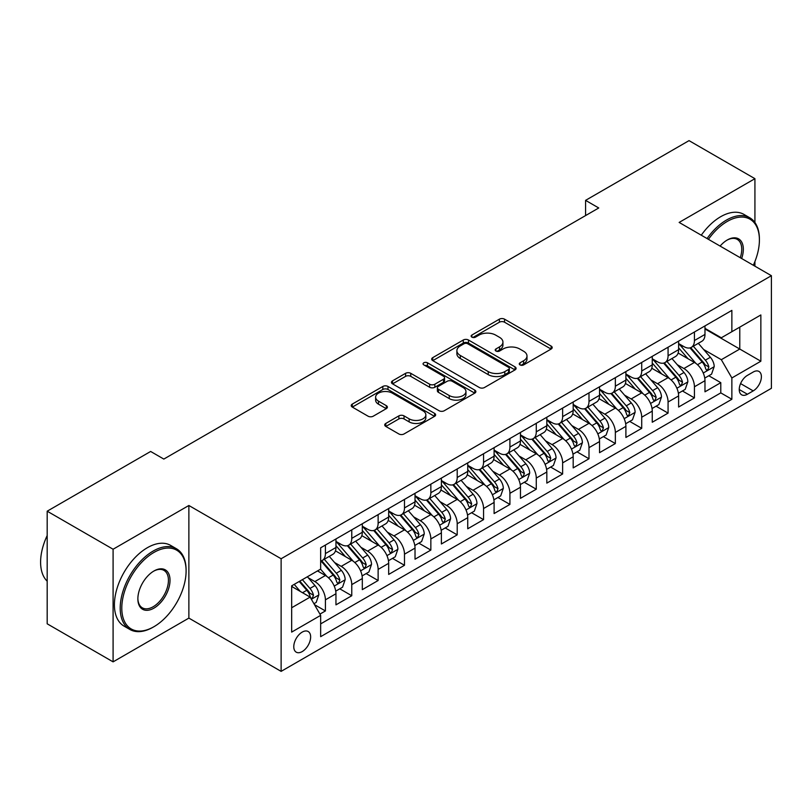 <?xml version="1.0" encoding="UTF-8"?>
<svg xmlns="http://www.w3.org/2000/svg" width="812" height="812" viewBox="0 0 812 812"><rect width="100%" height="100%" fill="white"/><g stroke="black" fill="none" stroke-linecap="round" stroke-linejoin="round"><path stroke-width="1.22" d="M520.015 364.913A2.558 1.482 0 0 0 523.628 364.913L551.125 349.048A3.654 2.111 0 0 0 552.19 347.556A3.654 2.111 0 0 0 551.125 346.054L504.546 319.167A3.654 2.111 0 0 0 499.38 319.167L471.884 335.041A2.558 1.482 0 0 0 471.133 336.087A2.558 1.482 0 0 0 471.884 337.132A2.558 1.482 0 0 0 475.507 337.132L479.07 335.082A11.713 6.76 0 0 1 495.624 335.082L499.502 337.315A11.713 6.76 0 0 1 502.932 342.096A11.713 6.76 0 0 1 499.502 346.876L495.949 348.937A2.558 1.482 0 0 0 495.198 349.982A2.558 1.482 0 0 0 495.949 351.028A2.558 1.482 0 0 0 499.573 351.028L503.125 348.967A11.713 6.76 0 0 1 519.69 348.967L523.567 351.21A11.713 6.76 0 0 1 526.998 355.991A11.713 6.76 0 0 1 523.567 360.772L520.015 362.822A2.558 1.482 0 0 0 519.264 363.867A2.558 1.482 0 0 0 520.015 364.913L520.015 362.822M302.216 651.579A11.926 6.892 120 0 0 310.001 641.074A11.926 6.892 120 0 0 308.174 631.513A11.926 6.892 120 0 0 302.216 632.101A11.926 6.892 120 0 0 294.421 642.617A11.926 6.892 120 0 0 296.248 652.178A11.926 6.892 120 0 0 302.216 651.579M385.791 423.438A3.654 2.111 0 0 0 384.726 424.93A3.654 2.111 0 0 0 385.791 426.422L398.865 433.963A3.654 2.111 0 0 0 404.031 433.963L434.562 416.343A3.654 2.111 0 0 0 435.638 414.841A3.654 2.111 0 0 0 434.562 413.349L387.994 386.461A3.654 2.111 0 0 0 382.817 386.461L352.286 404.092A3.654 2.111 0 0 0 351.22 405.584A3.654 2.111 0 0 0 352.286 407.076L368.069 416.191A3.654 2.111 0 0 0 373.246 416.191L386.309 408.649A3.654 2.111 0 0 0 387.385 407.157A3.654 2.111 0 0 0 386.309 405.655L378.483 401.138A9.785 5.654 0 0 1 375.621 397.149A9.785 5.654 0 0 1 381.66 391.922A9.785 5.654 0 0 1 392.328 393.15L422.991 410.852A9.785 5.654 0 0 1 425.853 414.841A9.785 5.654 0 0 1 419.814 420.068A9.785 5.654 0 0 1 409.147 418.84L404.031 415.886A3.654 2.111 0 0 0 398.865 415.886L385.791 423.438L385.791 426.422M188.871 505.49L113.091 549.237L47.187 511.195L47.187 623.809L113.091 661.861L188.871 618.105L281.125 671.372L281.125 558.747L188.871 505.49L188.871 618.105M754.927 222.529L754.927 178.681L679.147 222.427L771.4 275.694L281.125 558.747M754.927 178.681L689.033 140.628L585.574 200.361L585.574 215.586M47.187 511.195L150.646 451.462L163.831 459.074L598.748 207.973L585.574 200.361M479.324 387.507A3.654 2.111 0 0 0 484.5 387.507L515.031 369.886A3.654 2.111 0 0 0 516.097 368.394A3.654 2.111 0 0 0 515.031 366.892L468.463 340.005A3.654 2.111 0 0 0 463.287 340.005L432.755 357.635A3.654 2.111 0 0 0 431.679 359.127A3.654 2.111 0 0 0 432.755 360.619L479.324 387.507M424.849 365.471A2.558 1.482 0 0 1 427.447 365.826L427.447 362.791L474.797 390.125A3.654 2.111 0 0 1 475.873 391.617A3.654 2.111 0 0 1 474.797 393.109L444.265 410.74A3.654 2.111 0 0 1 439.089 410.74L392.521 383.853L392.521 380.858A3.654 2.111 0 0 0 391.445 382.361A3.654 2.111 0 0 0 392.521 383.853M392.521 380.858L405.584 373.317A3.654 2.111 0 0 1 410.76 373.317L429.649 384.228A3.654 2.111 0 0 0 434.826 384.228L443.494 379.214A3.654 2.111 0 0 0 444.56 377.722A3.654 2.111 0 0 0 443.494 376.23L423.823 364.882A2.558 1.482 0 0 1 423.072 363.837A2.558 1.482 0 0 1 424.656 362.467A2.558 1.482 0 0 1 427.447 362.791M319.938 614.105L325.409 610.949L314.467 604.635M308.245 577.758L314.863 581.575A14.91 8.607 60 0 1 325.409 599.845L335.955 593.755L335.955 604.859L351.769 595.734L339.771 588.812M334.605 562.543L341.223 566.36A14.91 8.607 60 0 1 351.769 584.62L362.314 578.54L362.314 589.644L378.128 580.519L366.131 573.587M360.964 547.318L367.582 551.145A14.91 8.607 60 0 1 378.128 569.405L388.674 563.315L388.674 574.429L404.488 565.294L392.49 558.372M387.324 532.104L393.942 535.93A14.91 8.607 60 0 1 404.488 554.19L415.023 548.1L415.023 559.214L430.847 550.079L418.85 543.157M413.684 516.889L420.301 520.705A14.91 8.607 60 0 1 430.847 538.965L441.383 532.885L441.383 543.989L457.207 534.864L445.209 527.932M440.043 501.664L446.661 505.49A14.91 8.607 60 0 1 457.207 523.75L467.742 517.66L467.742 528.774L483.556 519.639L471.569 512.717M466.403 486.449L473.02 490.275A14.91 8.607 60 0 1 483.556 508.535L494.102 502.445L494.102 513.56L509.916 504.425L497.929 497.502M492.762 471.234L499.38 475.05A14.91 8.607 60 0 1 509.916 493.31L520.462 487.23L520.462 498.335L536.275 489.21L524.288 482.277M519.122 456.009L525.74 459.836A14.91 8.607 60 0 1 536.275 478.095L546.821 472.005L546.821 483.12L562.635 473.985L550.648 467.062M545.471 440.794L552.099 444.621A14.91 8.607 60 0 1 562.635 462.881L573.181 456.791L573.181 467.905L588.994 458.77L577.007 451.848M571.831 425.579L578.448 429.396A14.91 8.607 60 0 1 588.994 447.656L599.54 441.576L599.54 452.68L615.354 443.555L603.367 436.623M598.19 410.354L604.808 414.181A14.91 8.607 60 0 1 615.354 432.441L625.9 426.351L625.9 437.465L641.713 428.33L629.716 421.408M624.55 395.139L631.168 398.966A14.91 8.607 60 0 1 641.713 417.226L652.259 411.136L652.259 422.25L668.073 413.115L656.076 406.193M650.909 379.925L657.527 383.741A14.91 8.607 60 0 1 668.073 402.001L678.619 395.921L678.619 407.025L694.433 397.9L694.433 386.786A14.91 8.607 -120 0 0 683.887 368.526L677.269 364.7M682.435 390.968L694.433 397.9M335.955 593.755A14.91 8.607 -120 0 0 325.409 575.495L317.502 570.927M362.314 578.54A14.91 8.607 -120 0 0 351.769 560.27L335.468 550.861M388.674 563.315A14.91 8.607 -120 0 0 378.128 545.055L361.827 535.646M415.023 548.1A14.91 8.607 -120 0 0 404.488 529.84L388.187 520.431M441.383 532.885A14.91 8.607 -120 0 0 430.847 514.615L414.546 505.206M467.742 517.66A14.91 8.607 -120 0 0 457.207 499.4L440.906 489.991M494.102 502.445A14.91 8.607 -120 0 0 483.556 484.185L467.255 474.776M520.462 487.23A14.91 8.607 -120 0 0 509.916 468.96L493.615 459.551M546.821 472.005A14.91 8.607 -120 0 0 536.275 453.746L519.974 444.337M573.181 456.791A14.91 8.607 -120 0 0 562.635 438.531L546.334 429.122M599.54 441.576A14.91 8.607 -120 0 0 588.994 423.306L572.693 413.897M625.9 426.351A14.91 8.607 -120 0 0 615.354 408.091L599.053 398.682M652.259 411.136A14.91 8.607 -120 0 0 641.713 392.876L625.413 383.467M678.619 395.921A14.91 8.607 -120 0 0 668.073 377.661L651.772 368.242M753.211 372.028L747.416 375.377A11.561 6.669 120 0 0 739.864 385.558A11.561 6.669 120 0 0 741.64 394.815A11.561 6.669 120 0 0 747.416 394.246L753.211 390.897A11.561 6.669 120 0 0 760.763 380.716A11.561 6.669 120 0 0 758.987 371.449A11.561 6.669 120 0 0 753.211 372.028M281.125 671.372L771.4 388.309L771.4 275.694M291.67 607.752L310.123 597.104L320.659 615.364L320.659 636.669L731.866 399.271L731.866 377.966L721.32 359.696L703.628 349.485M320.659 615.364L291.67 632.101L291.67 585.838L320.659 569.1L320.659 547.795L731.866 310.387L731.866 331.702L760.854 314.954L760.854 361.218L731.866 377.966M335.955 541.401L341.223 544.446A14.91 8.607 60 0 0 348.683 545.187L359.219 539.097A14.91 8.607 -120 0 0 362.314 532.276L362.314 523.75M362.314 526.186L367.582 529.231A14.91 8.607 60 0 0 375.032 529.972L385.578 523.882A14.91 8.607 -120 0 0 388.674 517.051L388.674 508.535M388.674 510.971L393.942 514.006A14.91 8.607 60 0 0 401.392 514.747L411.938 508.657A14.91 8.607 -120 0 0 415.023 501.836L415.023 493.31M415.023 495.746L420.301 498.791A14.91 8.607 60 0 0 427.751 499.532L438.297 493.442A14.91 8.607 -120 0 0 441.383 486.621L441.383 478.095M441.383 480.531L446.661 483.576A14.91 8.607 60 0 0 454.111 484.317L464.657 478.227A14.91 8.607 -120 0 0 467.742 471.396L467.742 462.881M467.742 465.317L473.02 468.351A14.91 8.607 60 0 0 480.471 469.092L491.016 463.013A14.91 8.607 -120 0 0 494.102 456.182L494.102 447.656M494.102 450.092L499.38 453.137A14.91 8.607 60 0 0 506.83 453.878L517.376 447.788A14.91 8.607 -120 0 0 520.462 440.967L520.462 432.441M520.462 434.877L525.74 437.922A14.91 8.607 60 0 0 533.19 438.663L543.736 432.573A14.91 8.607 -120 0 0 546.821 425.742L546.821 417.226M546.821 419.662L552.099 422.697A14.91 8.607 60 0 0 559.549 423.438L570.095 417.358A14.91 8.607 -120 0 0 573.181 410.527L573.181 402.001M573.181 404.437L578.448 407.482A14.91 8.607 60 0 0 585.909 408.223L596.455 402.133A14.91 8.607 -120 0 0 599.54 395.312L599.54 386.786M599.54 389.222L604.808 392.267A14.91 8.607 60 0 0 612.268 393.008L622.814 386.918A14.91 8.607 -120 0 0 625.9 380.087L625.9 371.571M625.9 374.007L631.168 377.052A14.91 8.607 60 0 0 638.628 377.783L649.174 371.703A14.91 8.607 -120 0 0 652.259 364.872L652.259 356.346M652.259 358.782L657.527 361.827A14.91 8.607 60 0 0 664.987 362.568L675.533 356.478A14.91 8.607 -120 0 0 678.619 349.657L678.619 341.131M320.659 623.89L720.792 392.876L720.792 382.675L704.978 391.81L704.978 380.696A14.91 8.607 -120 0 0 694.433 362.436L678.132 353.027M678.619 343.567L683.887 346.612A14.91 8.607 -120 0 0 691.347 347.353A14.91 8.607 -120 0 0 694.433 340.522L694.433 331.996M691.347 347.353L701.883 341.263A14.91 8.607 -120 0 0 704.978 334.432L704.978 325.916M325.409 545.055L325.409 553.581A14.91 8.607 60 0 1 322.323 560.402A14.91 8.607 60 0 1 320.659 561.011M322.323 560.402L332.859 554.312A14.91 8.607 -120 0 0 335.955 547.491L335.955 538.965M351.769 529.84L351.769 538.356A14.91 8.607 60 0 1 348.683 545.187M378.128 514.615L378.128 523.141A14.91 8.607 60 0 1 375.032 529.972M404.488 499.4L404.488 507.926A14.91 8.607 60 0 1 401.392 514.747M430.847 484.185L430.847 492.701A14.91 8.607 60 0 1 427.751 499.532M457.207 468.96L457.207 477.486A14.91 8.607 60 0 1 454.111 484.317M483.556 453.746L483.556 462.272A14.91 8.607 60 0 1 480.471 469.092M509.916 438.531L509.916 447.047A14.91 8.607 60 0 1 506.83 453.878M536.275 423.306L536.275 431.832A14.91 8.607 60 0 1 533.19 438.663M562.635 408.091L562.635 416.617A14.91 8.607 60 0 1 559.549 423.438M588.994 392.876L588.994 401.392A14.91 8.607 60 0 1 585.909 408.223M615.354 377.651L615.354 386.177A14.91 8.607 60 0 1 612.268 393.008M641.713 362.436L641.713 370.962A14.91 8.607 60 0 1 638.628 377.783M668.073 347.221L668.073 355.737A14.91 8.607 60 0 1 664.987 362.568M668.073 402.001L668.073 413.115M641.713 417.226L641.713 428.33M615.354 432.441L615.354 443.555M588.994 447.656L588.994 458.77M562.635 462.881L562.635 473.985M536.275 478.095L536.275 489.21M509.916 493.31L509.916 504.425M483.556 508.535L483.556 519.639M457.207 523.75L457.207 534.864M430.847 538.965L430.847 550.079M404.488 554.19L404.488 565.294M378.128 569.405L378.128 580.519M351.769 584.62L351.769 595.734M325.409 599.845L325.409 610.949M310.123 597.104L291.67 586.447M721.32 359.696L739.773 349.048L739.773 327.135L760.854 314.954M704.978 328.962L760.854 361.218M704.978 328.352L721.32 337.782L731.866 331.702M754.927 266.184L754.927 261.505M113.091 549.237L113.091 661.861M708.795 375.753L720.792 382.675M720.792 392.876L731.866 399.271M521.03 365.278L523.567 363.817A11.713 6.76 0 0 0 526.998 359.036L526.998 355.991M502.932 342.096L502.932 345.141A11.713 6.76 0 0 1 499.502 349.921L496.974 351.383M551.074 349.069L504.546 322.212A3.654 2.111 0 0 0 499.38 322.212L472.909 337.498M514.981 369.907L468.463 343.05A3.654 2.111 0 0 0 463.287 343.05L432.806 360.65M508.566 369.44A2.558 1.482 0 0 0 509.307 368.394A2.558 1.482 0 0 0 508.566 367.339L467.682 343.74A2.558 1.482 0 0 0 464.058 343.74L460.313 345.912A11.713 6.76 0 0 0 456.882 350.693A11.713 6.76 0 0 0 460.313 355.473L488.256 371.602A11.713 6.76 0 0 0 504.81 371.602L508.566 369.44L508.566 372.475A2.558 1.482 0 0 0 509.307 371.429L509.307 368.394M456.882 350.693L456.882 353.727A11.713 6.76 0 0 0 460.313 358.508L460.313 355.473M508.566 372.475L504.81 374.647A11.713 6.76 0 0 1 488.256 374.647L460.313 358.508M392.572 383.873L405.584 376.362L405.584 373.317M444.56 377.722L444.56 380.767A3.654 2.111 0 0 1 443.494 382.259L434.826 387.263A3.654 2.111 0 0 1 429.649 387.263L410.76 376.362A3.654 2.111 0 0 0 405.584 376.362M427.447 365.826L474.746 393.14M449.249 395.535A9.785 5.654 0 0 0 459.917 396.763A9.785 5.654 0 0 0 465.956 391.546A9.785 5.654 0 0 0 463.094 387.547L452.284 381.315A3.654 2.111 0 0 0 447.118 381.315L438.45 386.319A3.654 2.111 0 0 0 437.374 387.811A3.654 2.111 0 0 0 438.45 389.303L449.249 395.535L449.249 398.58A9.785 5.654 0 0 0 459.917 399.808A9.785 5.654 0 0 0 465.956 394.581L465.956 391.546M437.374 387.811L437.374 390.856A3.654 2.111 0 0 0 438.45 392.348L438.45 389.303M449.249 398.58L438.45 392.348M425.853 414.841L425.853 417.886A9.785 5.654 0 0 1 419.814 423.113A9.785 5.654 0 0 1 409.147 421.885L404.031 418.931A3.654 2.111 0 0 0 398.865 418.931L385.842 426.452M375.621 397.149L375.621 400.184A9.785 5.654 0 0 0 378.483 404.183L378.483 401.138M386.258 408.669L378.483 404.183M434.511 416.363L387.994 389.506A3.654 2.111 0 0 0 382.817 389.506L352.337 407.106M704.755 378.087L711.566 374.159L714.205 366.547A9.876 5.704 -120 0 0 710.358 357.27L698.31 343.324M695.894 363.4L681.613 346.866A28.521 16.463 -120 0 0 678.619 343.73M688.068 358.762L680.07 349.515A23.67 13.662 -120 0 0 678.619 347.922M689.997 347.881L702.177 361.99A9.876 5.704 60 0 1 705.699 368.79L706.42 369.967L707.759 369.775L708.866 366.963A9.876 5.704 -120 0 0 705.344 360.163L693.306 346.216M690.718 347.658L703.811 362.812A5.034 2.903 60 0 1 705.07 364.781L708.866 366.963M753.323 265.26A45.482 26.258 120 0 0 759.403 240.007A45.482 26.258 120 0 0 727.247 221.443A45.482 26.258 120 0 0 708.429 239.337M707.069 238.555A46.599 26.897 -60 0 1 726.456 220.072A46.599 26.897 -60 0 1 749.76 217.768A46.599 26.897 -60 0 1 759.403 239.093L759.403 240.007M720.102 246.077A22.736 13.124 -60 0 1 727.247 240.007L727.247 240.007A22.736 13.124 -60 0 1 741.65 258.52M701.274 235.206A46.599 26.897 -60 0 1 720.66 216.723A46.599 26.897 -60 0 1 743.954 214.419L749.76 217.768M740.27 257.719A21.619 12.484 120 0 0 737.266 239.398A21.619 12.484 120 0 0 726.852 240.24M153.153 627.158L153.945 626.702A45.482 26.258 120 0 0 186.1 570.998A45.482 26.258 120 0 0 153.945 552.434A45.482 26.258 120 0 0 121.79 608.137A45.482 26.258 120 0 0 153.945 626.702L153.153 627.158A46.599 26.897 -60 0 1 129.859 629.462A46.599 26.897 -60 0 1 122.713 592.131A46.599 26.897 -60 0 1 153.153 551.064A46.599 26.897 -60 0 1 176.448 548.76A46.599 26.897 -60 0 1 186.1 570.085L186.1 570.998M153.945 608.137A22.736 13.124 -60 0 1 137.867 598.85A22.736 13.124 -60 0 1 153.945 570.998L153.945 570.998A22.736 13.124 -60 0 1 170.023 580.286A22.736 13.124 -60 0 1 153.945 608.137M137.867 598.383A21.619 12.484 120 0 0 142.344 607.833A21.619 12.484 120 0 0 153.153 606.767A21.619 12.484 120 0 0 167.272 587.715A21.619 12.484 120 0 0 163.963 570.389A21.619 12.484 120 0 0 153.539 571.242M129.859 629.462L124.053 626.123A46.599 26.897 -60 0 1 116.918 588.781A46.599 26.897 -60 0 1 147.358 547.714A46.599 26.897 -60 0 1 170.652 545.41L176.448 548.76M47.187 581.199A46.599 26.897 -60 0 1 47.187 535.544M678.396 393.302L685.206 389.374L687.845 381.762A9.876 5.704 -120 0 0 683.998 372.485L671.95 358.549M669.535 378.615L655.254 362.081A28.521 16.463 -120 0 0 652.259 358.945M661.709 373.977L653.721 364.73A23.67 13.662 -120 0 0 652.259 363.137M663.637 363.106L675.828 377.204A9.876 5.704 60 0 1 679.35 384.015L680.06 385.182L681.4 385L682.506 382.188A9.876 5.704 -120 0 0 678.984 375.377L666.946 361.441M664.358 362.873L677.452 378.027A5.034 2.903 60 0 1 678.72 379.996L682.506 382.188M652.036 408.527L658.847 404.589L661.486 396.987A9.876 5.704 -120 0 0 657.639 387.71L645.591 373.764M643.175 393.84L628.894 377.306A28.521 16.463 -120 0 0 625.9 374.17M635.349 389.202L627.361 379.945A23.67 13.662 -120 0 0 625.9 378.362M637.278 378.321L649.468 392.429A9.876 5.704 60 0 1 652.99 399.23L653.701 400.397L655.04 400.214L656.147 397.403A9.876 5.704 -120 0 0 652.625 390.602L640.587 376.656M637.999 378.087L651.092 393.241A5.034 2.903 60 0 1 652.361 395.211L656.147 397.403M625.676 423.742L632.487 419.814L635.126 412.202A9.876 5.704 -120 0 0 631.279 402.925L619.231 388.978M616.816 409.055L602.534 392.521A28.521 16.463 -120 0 0 599.54 389.384M608.99 404.417L601.002 395.17A23.67 13.662 -120 0 0 599.54 393.576M610.928 393.536L623.108 407.644A9.876 5.704 60 0 1 626.631 414.445L627.341 415.622L628.681 415.429L629.787 412.618A9.876 5.704 -120 0 0 626.265 405.817L614.227 391.871M611.639 393.312L624.732 408.466A5.034 2.903 60 0 1 626.001 410.436L629.787 412.618M599.317 438.957L606.128 435.029L608.767 427.416A9.876 5.704 -120 0 0 604.92 418.139L592.872 404.203M590.466 424.27L576.175 407.736A28.521 16.463 -120 0 0 573.181 404.599M582.63 419.631L574.642 410.385A23.67 13.662 -120 0 0 573.181 408.791M584.569 408.761L596.749 422.859A9.876 5.704 60 0 1 600.271 429.67L600.992 430.837L602.321 430.654L603.428 427.843A9.876 5.704 -120 0 0 599.906 421.032L587.868 407.096M585.279 408.527L598.373 423.681A5.034 2.903 60 0 1 599.642 425.65L603.428 427.843M572.957 454.182L579.768 450.244L582.407 442.642A9.876 5.704 -120 0 0 578.56 433.364L566.512 419.418M564.107 439.495L549.815 422.961A28.521 16.463 -120 0 0 546.821 419.824M556.271 434.856L548.283 425.6A23.67 13.662 -120 0 0 546.821 424.016M558.209 423.976L570.389 438.084A9.876 5.704 60 0 1 573.911 444.885L574.632 446.052L575.962 445.869L577.068 443.058A9.876 5.704 -120 0 0 573.546 436.257L561.508 422.311M558.92 423.742L572.013 438.896A5.034 2.903 60 0 1 573.282 440.865L577.068 443.058M546.598 469.397L553.408 465.469L556.047 457.856A9.876 5.704 -120 0 0 552.201 448.579L540.153 434.633M537.747 454.71L523.456 438.175A28.521 16.463 -120 0 0 520.462 435.039M529.911 450.071L521.923 440.825A23.67 13.662 -120 0 0 520.462 439.231M531.85 439.19L544.03 453.299A9.876 5.704 60 0 1 547.552 460.099L548.273 461.277L549.602 461.084L550.719 458.272A9.876 5.704 -120 0 0 547.197 451.472L535.149 437.526M532.56 438.967L545.654 454.121A5.034 2.903 60 0 1 546.923 456.09L550.719 458.272M520.238 484.612L527.049 480.684L529.688 473.071A9.876 5.704 -120 0 0 525.841 463.794L513.793 449.858M511.387 469.925L497.106 453.39A28.521 16.463 -120 0 0 494.102 450.254M503.552 465.286L495.564 456.039A23.67 13.662 -120 0 0 494.102 454.446M505.49 454.415L517.67 468.514A9.876 5.704 60 0 1 521.192 475.324L521.913 476.492L523.243 476.309L524.359 473.497A9.876 5.704 -120 0 0 520.837 466.687L508.789 452.751M506.201 454.182L519.294 469.336A5.034 2.903 60 0 1 520.563 471.305L524.359 473.497M493.879 499.837L500.689 495.899L503.328 488.296A9.876 5.704 -120 0 0 499.481 479.019L487.444 465.073M485.028 485.15L470.747 468.615A28.521 16.463 -120 0 0 467.742 465.479M477.192 480.511L469.204 471.254A23.67 13.662 -120 0 0 467.742 469.671M479.131 469.63L491.311 483.739A9.876 5.704 60 0 1 494.833 490.539L495.553 491.707L496.883 491.524L498 488.712A9.876 5.704 -120 0 0 494.478 481.912L482.429 467.966M479.841 469.397L492.935 484.551A5.034 2.903 60 0 1 494.203 486.52L498 488.712M467.519 515.052L474.34 511.124L476.969 503.511A9.876 5.704 -120 0 0 473.122 494.234L461.084 480.288M458.668 500.365L444.387 483.83A28.521 16.463 -120 0 0 441.383 480.694M450.833 495.726L442.844 486.479A23.67 13.662 -120 0 0 441.383 484.886M452.771 484.845L464.951 498.954A9.876 5.704 60 0 1 468.473 505.754L469.194 506.932L470.524 506.739L471.64 503.927A9.876 5.704 -120 0 0 468.118 497.127L456.07 483.181M453.492 484.622L466.575 499.776A5.034 2.903 60 0 1 467.844 501.745L471.64 503.927M441.17 530.266L447.98 526.338L450.609 518.726A9.876 5.704 -120 0 0 446.762 509.449L434.724 495.513M432.309 515.579L418.028 499.045A28.521 16.463 -120 0 0 415.023 495.909M424.473 510.941L416.485 501.694A23.67 13.662 -120 0 0 415.023 500.101M426.412 500.07L438.592 514.169A9.876 5.704 60 0 1 442.114 520.979L442.834 522.146L444.164 521.954L445.28 519.152A9.876 5.704 -120 0 0 441.758 512.342L429.71 498.406M427.132 499.837L440.216 514.991A5.034 2.903 60 0 1 441.484 516.96L445.28 519.152M414.81 545.491L421.621 541.553L424.25 533.951A9.876 5.704 -120 0 0 420.403 524.674L408.365 510.728M405.949 530.804L391.668 514.27A28.521 16.463 -120 0 0 388.674 511.134M398.113 526.166L390.125 516.909A23.67 13.662 -120 0 0 388.674 515.326M400.052 515.285L412.232 529.394A9.876 5.704 60 0 1 415.754 536.194L416.475 537.361L417.815 537.179L418.921 534.367A9.876 5.704 -120 0 0 415.399 527.567L403.351 513.62M400.773 515.052L413.856 530.206A5.034 2.903 60 0 1 415.125 532.175L418.921 534.367M388.451 560.706L395.261 556.778L397.89 549.166A9.876 5.704 -120 0 0 394.043 539.889L382.005 525.943M379.59 546.019L365.309 529.485A28.521 16.463 -120 0 0 362.314 526.349M371.754 541.381L363.766 532.134A23.67 13.662 -120 0 0 362.314 530.54M373.693 530.5L385.873 544.608A9.876 5.704 60 0 1 389.395 551.409L390.115 552.586L391.455 552.393L392.561 549.582A9.876 5.704 -120 0 0 389.039 542.781L376.991 528.835M374.413 530.277L387.497 545.431A5.034 2.903 60 0 1 388.765 547.4L392.561 549.582M362.091 575.921L368.902 571.993L371.531 564.381A9.876 5.704 -120 0 0 367.684 555.103L355.646 541.168M353.23 561.234L338.949 544.7A28.521 16.463 -120 0 0 335.955 541.563M345.394 556.596L337.406 547.349A23.67 13.662 -120 0 0 335.955 545.755M347.333 545.725L359.513 559.823A9.876 5.704 60 0 1 363.035 566.634L363.756 567.801L365.095 567.608L366.202 564.807A9.876 5.704 -120 0 0 362.68 557.996L350.632 544.05M348.054 545.491L361.137 560.645A5.034 2.903 60 0 1 362.406 562.614L366.202 564.807M335.732 591.146L342.542 587.208L345.171 579.606A9.876 5.704 -120 0 0 341.324 570.328L329.286 556.382M326.871 576.459L320.567 569.151M319.035 571.821L318.02 570.633M320.973 560.94L333.153 575.048A9.876 5.704 60 0 1 336.675 581.849L337.396 583.016L338.736 582.833L339.842 580.022A9.876 5.704 -120 0 0 336.32 573.221L324.282 559.275M321.694 560.706L334.777 575.86A5.034 2.903 60 0 1 336.046 577.829L339.842 580.022M313.94 603.722L316.183 602.433L318.822 594.82A9.876 5.704 -120 0 0 314.975 585.543L307.383 576.764M300.308 591.441L294.208 584.376M292.685 587.035L291.67 585.858M299.212 581.483L306.794 590.263A9.876 5.704 60 0 1 310.316 597.064L311.037 598.241L312.376 598.048L313.483 595.237A9.876 5.704 -120 0 0 309.961 588.436L302.379 579.656M299.831 581.128L308.418 591.085A5.034 2.903 60 0 1 309.687 593.054L313.483 595.237M314.863 581.575L325.409 575.495M341.223 566.36L351.769 560.27M367.582 551.145L378.128 545.055M393.942 535.93L404.488 529.84M420.301 520.705L430.847 514.615M446.661 505.49L457.207 499.4M473.02 490.275L483.556 484.185M499.38 475.05L509.916 468.96M525.74 459.836L536.275 453.746M552.099 444.621L562.635 438.531M578.448 429.396L588.994 423.306M604.808 414.181L615.354 408.091M631.168 398.966L641.713 392.876M657.527 383.741L668.073 377.661M683.887 368.526L694.433 362.436M694.433 340.522L704.978 334.432M325.409 553.581L335.955 547.491M351.769 538.356L362.314 532.276M378.128 523.141L388.674 517.051M404.488 507.926L415.023 501.836M430.847 492.701L441.383 486.621M457.207 477.486L467.742 471.396M483.556 462.272L494.102 456.182M509.916 447.047L520.462 440.967M536.275 431.832L546.821 425.742M562.635 416.617L573.181 410.527M588.994 401.392L599.54 395.312M615.354 386.177L625.9 380.087M641.713 370.962L652.259 364.872M668.073 355.737L678.619 349.657M694.433 386.786L704.978 380.696M740.574 383.599L753.211 390.897M739.245 389.527L747.416 394.246M523.567 363.817L523.567 360.772M495.949 351.028L495.949 348.937M499.502 349.921L499.502 346.876M471.884 337.132L471.884 335.041M499.38 322.212L499.38 319.167M504.546 322.212L504.546 319.167M551.125 349.048L551.125 346.054M432.755 360.619L432.755 357.635M463.287 343.05L463.287 340.005M468.463 343.05L468.463 340.005M515.031 369.886L515.031 366.892M488.256 374.647L488.256 371.602M504.81 374.647L504.81 371.602M410.76 376.362L410.76 373.317M429.649 387.263L429.649 384.228M434.826 387.263L434.826 384.228M443.494 382.259L443.494 379.214M474.797 393.109L474.797 390.125M398.865 418.931L398.865 415.886M404.031 418.931L404.031 415.886M409.147 421.885L409.147 418.84M386.309 408.649L386.309 405.655M352.286 407.076L352.286 404.092M382.817 389.506L382.817 386.461M387.994 389.506L387.994 386.461M434.562 416.343L434.562 413.349M703.243 373.023L714.134 366.74M681.613 346.866L682.973 346.085M705.344 360.163L710.358 357.27M697.467 364.71L702.177 361.99M676.893 388.237L687.774 381.955M655.254 362.081L656.614 361.299M678.984 375.377L683.998 372.485M671.108 379.925L675.828 377.204M650.534 403.462L661.415 397.169M628.894 377.306L630.254 376.514M652.625 390.602L657.639 387.71M644.748 395.15L649.468 392.429M624.174 418.677L635.055 412.394M602.534 392.521L603.895 391.739M626.265 405.817L631.279 402.925M618.399 410.364L623.108 407.644M597.815 433.892L608.696 427.609M576.175 407.736L577.535 406.954M599.906 421.032L604.92 418.139M592.039 425.579L596.749 422.859M571.455 449.117L582.336 442.824M549.815 422.961L551.175 422.169M573.546 436.257L578.56 433.364M565.68 440.804L570.389 438.084M545.096 464.332L555.987 458.049M523.456 438.175L524.816 437.394M547.197 451.472L552.201 448.579M539.32 456.019L544.03 453.299M518.736 479.547L529.627 473.264M497.106 453.39L498.456 452.609M520.837 466.687L525.841 463.794M512.961 471.234L517.67 468.514M492.376 494.772L503.267 488.479M470.747 468.615L472.097 467.824M494.478 481.912L499.481 479.019M486.601 486.459L491.311 483.739M466.017 509.987L476.908 503.704M444.387 483.83L445.737 483.049M468.118 497.127L473.122 494.234M460.242 501.674L464.951 498.954M439.657 525.202L450.548 518.919M418.028 499.045L419.388 498.263M441.758 512.342L446.762 509.449M433.882 516.889L438.592 514.169M413.298 540.427L424.189 534.134M391.668 514.27L393.028 513.478M415.399 527.567L420.403 524.674M407.522 532.114L412.232 529.394M386.938 555.641L397.829 549.359M365.309 529.485L366.669 528.703M389.039 542.781L394.043 539.889M381.163 547.329L385.873 544.608M360.579 570.856L371.47 564.573M338.949 544.7L340.309 543.918M362.68 557.996L367.684 555.103M354.803 562.543L359.513 559.823M334.219 586.081L345.11 579.788M336.32 573.221L341.324 570.328M328.444 577.758L333.153 575.048M311.372 599.266L318.751 595.013M309.961 588.436L314.975 585.543M302.531 592.719L306.794 590.263"/></g></svg>
